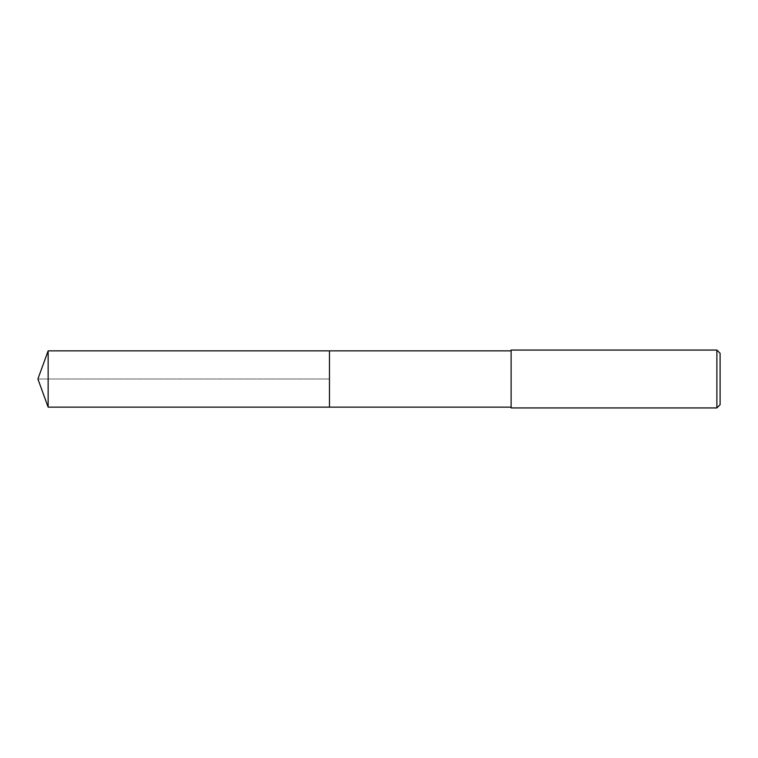 <?xml version="1.0" encoding="UTF-8"?>
<svg xmlns="http://www.w3.org/2000/svg" width="758" height="758" viewBox="0 0 758 758"><rect width="100%" height="100%" fill="white"/><g stroke="black" fill="none" stroke-linecap="round" stroke-linejoin="round"><path stroke-width="0.57" stroke-dasharray="3.79 2.84" d="M329.465 350.869L329.465 407.131L329.465 350.869M48.142 407.131L48.142 350.869M511.119 407.131L511.119 350.869L511.119 407.131M511.119 407.937L511.119 350.063M716.888 350.063L716.888 407.937M720.1 353.275L720.1 404.725M37.9 379L329.465 379L37.9 379"/><path stroke-width="1.14" d="M511.119 350.869L48.142 350.869L48.142 407.131L329.465 407.131L329.465 350.869L329.465 407.131L511.119 407.131M48.142 407.131L37.9 379L48.142 350.869M511.119 350.063L511.119 407.937L716.888 407.937L716.888 350.063L511.119 350.063M716.888 350.063L720.1 353.275L720.1 404.725L716.888 407.937"/></g></svg>
